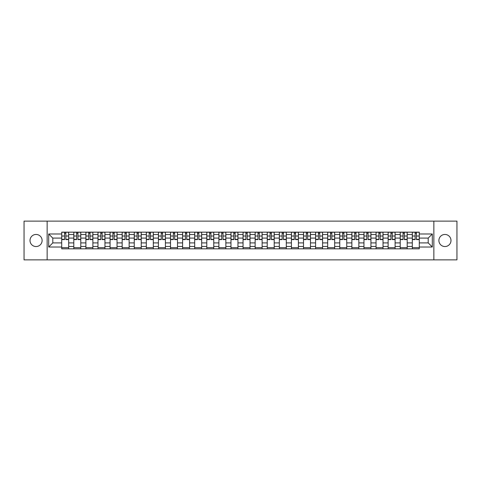 <?xml version="1.0" encoding="UTF-8"?>
<svg xmlns="http://www.w3.org/2000/svg" width="481" height="481" viewBox="0 0 481 481"><rect width="100%" height="100%" fill="white"/><g stroke="black" fill="none" stroke-linecap="round" stroke-linejoin="round"><path stroke-width="0.72" d="M444.937 234.457A6.043 6.043 0 0 0 438.894 240.5A6.043 6.043 0 0 0 444.937 246.543A6.043 6.043 0 0 0 450.986 240.5A6.043 6.043 0 0 0 444.937 234.457M36.063 234.457A6.043 6.043 0 0 0 30.014 240.5A6.043 6.043 0 0 0 36.063 246.543A6.043 6.043 0 0 0 42.106 240.5A6.043 6.043 0 0 0 36.063 234.457M433.856 259.872L456.95 259.872L456.95 221.128L24.05 221.128L24.05 259.872L433.856 259.872L433.856 221.128M73.803 248.833L73.803 234.536L68.687 234.536L68.687 248.833M68.687 234.536L68.687 232.167M73.803 234.536L73.803 232.167M80.778 232.167L80.778 248.833M85.895 248.833L85.895 232.167M92.869 232.167L92.869 248.833M97.98 248.833L97.98 232.167M104.954 232.167L104.954 248.833M110.071 248.833L110.071 232.167M117.045 232.167L117.045 248.833M122.162 248.833L122.162 232.167M129.136 232.167L129.136 248.833M134.253 248.833L134.253 232.167M141.228 232.167L141.228 248.833M146.338 248.833L146.338 232.167M153.313 232.167L153.313 248.833M158.429 248.833L158.429 232.167M165.404 232.167L165.404 248.833M170.521 248.833L170.521 232.167M177.495 232.167L177.495 248.833M182.612 248.833L182.612 232.167M189.586 232.167L189.586 248.833M194.697 248.833L194.697 232.167M201.671 232.167L201.671 248.833M206.788 248.833L206.788 232.167M213.762 232.167L213.762 248.833M218.879 248.833L218.879 232.167M225.854 232.167L225.854 248.833M230.97 248.833L230.97 232.167M237.945 232.167L237.945 248.833M243.055 248.833L243.055 232.167M250.03 232.167L250.03 248.833M255.146 248.833L255.146 232.167M262.121 232.167L262.121 248.833M267.238 248.833L267.238 232.167M274.212 232.167L274.212 248.833M279.329 248.833L279.329 232.167M286.303 232.167L286.303 248.833M291.414 248.833L291.414 232.167M298.388 232.167L298.388 248.833M303.505 248.833L303.505 232.167M310.479 232.167L310.479 248.833M315.596 248.833L315.596 232.167M322.571 232.167L322.571 248.833M327.687 248.833L327.687 232.167M334.662 232.167L334.662 248.833M339.772 248.833L339.772 232.167M346.747 232.167L346.747 248.833M351.864 248.833L351.864 232.167M358.838 232.167L358.838 248.833M363.955 248.833L363.955 232.167M370.929 232.167L370.929 248.833M376.046 248.833L376.046 232.167M383.02 232.167L383.02 248.833M388.131 248.833L388.131 232.167M395.105 232.167L395.105 248.833M400.222 248.833L400.222 232.167M407.197 232.167L407.197 248.833M412.313 248.833L412.313 232.167M412.313 242.905L407.197 242.905M400.222 242.905L395.105 242.905M388.131 242.905L383.02 242.905M376.046 242.905L370.929 242.905M363.955 242.905L358.838 242.905M351.864 242.905L346.747 242.905M339.772 242.905L334.662 242.905M327.687 242.905L322.571 242.905M315.596 242.905L310.479 242.905M303.505 242.905L298.388 242.905M291.414 242.905L286.303 242.905M279.329 242.905L274.212 242.905M267.238 242.905L262.121 242.905M255.146 242.905L250.03 242.905M243.055 242.905L237.945 242.905M230.97 242.905L225.854 242.905M218.879 242.905L213.762 242.905M206.788 242.905L201.671 242.905M194.697 242.905L189.586 242.905M182.612 242.905L177.495 242.905M170.521 242.905L165.404 242.905M158.429 242.905L153.313 242.905M146.338 242.905L141.228 242.905M134.253 242.905L129.136 242.905M122.162 242.905L117.045 242.905M110.071 242.905L104.954 242.905M97.98 242.905L92.869 242.905M85.895 242.905L80.778 242.905M73.803 242.905L68.687 242.905M412.313 238.095L407.197 238.095M400.222 238.095L395.105 238.095M388.131 238.095L383.02 238.095M376.046 238.095L370.929 238.095M363.955 238.095L358.838 238.095M351.864 238.095L346.747 238.095M339.772 238.095L334.662 238.095M327.687 238.095L322.571 238.095M315.596 238.095L310.479 238.095M303.505 238.095L298.388 238.095M291.414 238.095L286.303 238.095M279.329 238.095L274.212 238.095M267.238 238.095L262.121 238.095M255.146 238.095L250.03 238.095M243.055 238.095L237.945 238.095M230.97 238.095L225.854 238.095M218.879 238.095L213.762 238.095M206.788 238.095L201.671 238.095M194.697 238.095L189.586 238.095M182.612 238.095L177.495 238.095M170.521 238.095L165.404 238.095M158.429 238.095L153.313 238.095M146.338 238.095L141.228 238.095M134.253 238.095L129.136 238.095M122.162 238.095L117.045 238.095M110.071 238.095L104.954 238.095M97.98 238.095L92.869 238.095M85.895 238.095L80.778 238.095M73.803 238.095L68.687 238.095M52.802 242.905L61.712 242.905L61.712 238.095L52.802 238.095L52.802 242.905L48.695 247.012L48.695 233.988L61.712 233.988L61.712 238.095M419.288 238.095L419.288 242.905L428.198 242.905L428.198 238.095L419.288 238.095L419.288 232.167L61.712 232.167L61.712 233.988M419.288 233.988L432.305 233.988L432.305 247.012L419.288 247.012L419.288 242.905M61.712 242.905L61.712 248.833L419.288 248.833L419.288 247.012M61.712 247.012L48.695 247.012M47.144 259.872L47.144 221.128M68.687 247.667L61.712 247.667M64.544 233.333L65.861 233.333M80.778 247.667L73.803 247.667M76.629 233.333L77.952 233.333M92.869 247.667L85.895 247.667M88.72 233.333L90.037 233.333M104.954 247.667L97.98 247.667M100.812 233.333L102.128 233.333M117.045 247.667L110.071 247.667M112.903 233.333L114.219 233.333M129.136 247.667L122.162 247.667M124.988 233.333L126.311 233.333M141.228 247.667L134.253 247.667M137.079 233.333L138.396 233.333M153.313 247.667L146.338 247.667M149.17 233.333L150.487 233.333M165.404 247.667L158.429 247.667M161.261 233.333L162.578 233.333M177.495 247.667L170.521 247.667M173.346 233.333L174.663 233.333M189.586 247.667L182.612 247.667M185.438 233.333L186.754 233.333M201.671 247.667L194.697 247.667M197.529 233.333L198.845 233.333M213.762 247.667L206.788 247.667M209.62 233.333L210.937 233.333M225.854 247.667L218.879 247.667M221.705 233.333L223.022 233.333M237.945 247.667L230.97 247.667M233.796 233.333L235.113 233.333M250.03 247.667L243.055 247.667M245.887 233.333L247.204 233.333M262.121 247.667L255.146 247.667M257.978 233.333L259.295 233.333M274.212 247.667L267.238 247.667M270.063 233.333L271.38 233.333M286.303 247.667L279.329 247.667M282.155 233.333L283.471 233.333M298.388 247.667L291.414 247.667M294.246 233.333L295.562 233.333M310.479 247.667L303.505 247.667M306.337 233.333L307.654 233.333M322.571 247.667L315.596 247.667M318.422 233.333L319.739 233.333M334.662 247.667L327.687 247.667M330.513 233.333L331.83 233.333M346.747 247.667L339.772 247.667M342.604 233.333L343.921 233.333M358.838 247.667L351.864 247.667M354.689 233.333L356.012 233.333M370.929 247.667L363.955 247.667M366.781 233.333L368.097 233.333M383.02 247.667L376.046 247.667M378.872 233.333L380.188 233.333M395.105 247.667L388.131 247.667M390.963 233.333L392.28 233.333M407.197 247.667L400.222 247.667M403.048 233.333L404.371 233.333M419.288 247.667L412.313 247.667M415.139 233.333L416.456 233.333M48.695 233.988L52.802 238.095M428.198 242.905L432.305 247.012M428.198 238.095L432.305 233.988M65.861 239.61L65.861 232.245L68.651 232.245L68.651 239.61L65.861 239.61M64.544 233.255L65.861 233.255M64.544 232.245L61.754 232.245L61.754 239.61L64.544 239.61L64.544 232.245L65.861 232.245M77.952 239.61L77.952 232.245L80.742 232.245L80.742 239.61L77.952 239.61M76.629 233.255L77.952 233.255M76.629 232.245L73.84 232.245L73.84 239.61L76.629 239.61L76.629 232.245L77.952 232.245M90.037 239.61L90.037 232.245L92.827 232.245L92.827 239.61L90.037 239.61M88.72 233.255L90.037 233.255M88.72 232.245L85.931 232.245L85.931 239.61L88.72 239.61L88.72 232.245L90.037 232.245M102.128 239.61L102.128 232.245L104.918 232.245L104.918 239.61L102.128 239.61M100.812 233.255L102.128 233.255M100.812 232.245L98.022 232.245L98.022 239.61L100.812 239.61L100.812 232.245L102.128 232.245M114.219 239.61L114.219 232.245L117.009 232.245L117.009 239.61L114.219 239.61M112.903 233.255L114.219 233.255M112.903 232.245L110.113 232.245L110.113 239.61L112.903 239.61L112.903 232.245L114.219 232.245M126.311 239.61L126.311 232.245L129.1 232.245L129.1 239.61L126.311 239.61M124.988 233.255L126.311 233.255M124.988 232.245L122.198 232.245L122.198 239.61L124.988 239.61L124.988 232.245L126.311 232.245M138.396 239.61L138.396 232.245L141.186 232.245L141.186 239.61L138.396 239.61M137.079 233.255L138.396 233.255M137.079 232.245L134.289 232.245L134.289 239.61L137.079 239.61L137.079 232.245L138.396 232.245M150.487 239.61L150.487 232.245L153.277 232.245L153.277 239.61L150.487 239.61M149.17 233.255L150.487 233.255M149.17 232.245L146.38 232.245L146.38 239.61L149.17 239.61L149.17 232.245L150.487 232.245M162.578 239.61L162.578 232.245L165.368 232.245L165.368 239.61L162.578 239.61M161.261 233.255L162.578 233.255M161.261 232.245L158.471 232.245L158.471 239.61L161.261 239.61L161.261 232.245L162.578 232.245M174.663 239.61L174.663 232.245L177.459 232.245L177.459 239.61L174.663 239.61M173.346 233.255L174.663 233.255M173.346 232.245L170.557 232.245L170.557 239.61L173.346 239.61L173.346 232.245L174.663 232.245M186.754 239.61L186.754 232.245L189.544 232.245L189.544 239.61L186.754 239.61M185.438 233.255L186.754 233.255M185.438 232.245L182.648 232.245L182.648 239.61L185.438 239.61L185.438 232.245L186.754 232.245M198.845 239.61L198.845 232.245L201.635 232.245L201.635 239.61L198.845 239.61M197.529 233.255L198.845 233.255M197.529 232.245L194.739 232.245L194.739 239.61L197.529 239.61L197.529 232.245L198.845 232.245M210.937 239.61L210.937 232.245L213.726 232.245L213.726 239.61L210.937 239.61M209.62 233.255L210.937 233.255M209.62 232.245L206.83 232.245L206.83 239.61L209.62 239.61L209.62 232.245L210.937 232.245M223.022 239.61L223.022 232.245L225.811 232.245L225.811 239.61L223.022 239.61M221.705 233.255L223.022 233.255M221.705 232.245L218.915 232.245L218.915 239.61L221.705 239.61L221.705 232.245L223.022 232.245M235.113 239.61L235.113 232.245L237.903 232.245L237.903 239.61L235.113 239.61M233.796 233.255L235.113 233.255M233.796 232.245L231.006 232.245L231.006 239.61L233.796 239.61L233.796 232.245L235.113 232.245M247.204 239.61L247.204 232.245L249.994 232.245L249.994 239.61L247.204 239.61M245.887 233.255L247.204 233.255M245.887 232.245L243.097 232.245L243.097 239.61L245.887 239.61L245.887 232.245L247.204 232.245M259.295 239.61L259.295 232.245L262.085 232.245L262.085 239.61L259.295 239.61M257.978 233.255L259.295 233.255M257.978 232.245L255.189 232.245L255.189 239.61L257.978 239.61L257.978 232.245L259.295 232.245M271.38 239.61L271.38 232.245L274.17 232.245L274.17 239.61L271.38 239.61M270.063 233.255L271.38 233.255M270.063 232.245L267.274 232.245L267.274 239.61L270.063 239.61L270.063 232.245L271.38 232.245M283.471 239.61L283.471 232.245L286.261 232.245L286.261 239.61L283.471 239.61M282.155 233.255L283.471 233.255M282.155 232.245L279.365 232.245L279.365 239.61L282.155 239.61L282.155 232.245L283.471 232.245M295.562 239.61L295.562 232.245L298.352 232.245L298.352 239.61L295.562 239.61M294.246 233.255L295.562 233.255M294.246 232.245L291.456 232.245L291.456 239.61L294.246 239.61L294.246 232.245L295.562 232.245M307.654 239.61L307.654 232.245L310.443 232.245L310.443 239.61L307.654 239.61M306.337 233.255L307.654 233.255M306.337 232.245L303.541 232.245L303.541 239.61L306.337 239.61L306.337 232.245L307.654 232.245M319.739 239.61L319.739 232.245L322.529 232.245L322.529 239.61L319.739 239.61M318.422 233.255L319.739 233.255M318.422 232.245L315.632 232.245L315.632 239.61L318.422 239.61L318.422 232.245L319.739 232.245M331.83 239.61L331.83 232.245L334.62 232.245L334.62 239.61L331.83 239.61M330.513 233.255L331.83 233.255M330.513 232.245L327.723 232.245L327.723 239.61L330.513 239.61L330.513 232.245L331.83 232.245M343.921 239.61L343.921 232.245L346.711 232.245L346.711 239.61L343.921 239.61M342.604 233.255L343.921 233.255M342.604 232.245L339.814 232.245L339.814 239.61L342.604 239.61L342.604 232.245L343.921 232.245M356.012 239.61L356.012 232.245L358.802 232.245L358.802 239.61L356.012 239.61M354.689 233.255L356.012 233.255M354.689 232.245L351.9 232.245L351.9 239.61L354.689 239.61L354.689 232.245L356.012 232.245M368.097 239.61L368.097 232.245L370.887 232.245L370.887 239.61L368.097 239.61M366.781 233.255L368.097 233.255M366.781 232.245L363.991 232.245L363.991 239.61L366.781 239.61L366.781 232.245L368.097 232.245M380.188 239.61L380.188 232.245L382.978 232.245L382.978 239.61L380.188 239.61M378.872 233.255L380.188 233.255M378.872 232.245L376.082 232.245L376.082 239.61L378.872 239.61L378.872 232.245L380.188 232.245M392.28 239.61L392.28 232.245L395.069 232.245L395.069 239.61L392.28 239.61M390.963 233.255L392.28 233.255M390.963 232.245L388.173 232.245L388.173 239.61L390.963 239.61L390.963 232.245L392.28 232.245M404.371 239.61L404.371 232.245L407.16 232.245L407.16 239.61L404.371 239.61M403.048 233.255L404.371 233.255M403.048 232.245L400.258 232.245L400.258 239.61L403.048 239.61L403.048 232.245L404.371 232.245M416.456 239.61L416.456 232.245L419.246 232.245L419.246 239.61L416.456 239.61M415.139 233.255L416.456 233.255M415.139 232.245L412.349 232.245L412.349 239.61L415.139 239.61L415.139 232.245L416.456 232.245M400.222 234.536L395.105 234.536M388.131 234.536L383.02 234.536M376.046 234.536L370.929 234.536M363.955 234.536L358.838 234.536M351.864 234.536L346.747 234.536M339.772 234.536L334.662 234.536M327.687 234.536L322.571 234.536M315.596 234.536L310.479 234.536M303.505 234.536L298.388 234.536M291.414 234.536L286.303 234.536M279.329 234.536L274.212 234.536M267.238 234.536L262.121 234.536M255.146 234.536L250.03 234.536M243.055 234.536L237.945 234.536M230.97 234.536L225.854 234.536M218.879 234.536L213.762 234.536M206.788 234.536L201.671 234.536M194.697 234.536L189.586 234.536M182.612 234.536L177.495 234.536M170.521 234.536L165.404 234.536M158.429 234.536L153.313 234.536M146.338 234.536L141.228 234.536M134.253 234.536L129.136 234.536M122.162 234.536L117.045 234.536M110.071 234.536L104.954 234.536M97.98 234.536L92.869 234.536M85.895 234.536L80.778 234.536M412.313 234.536L407.197 234.536M400.222 246.464L395.105 246.464M388.131 246.464L383.02 246.464M376.046 246.464L370.929 246.464M363.955 246.464L358.838 246.464M351.864 246.464L346.747 246.464M339.772 246.464L334.662 246.464M327.687 246.464L322.571 246.464M315.596 246.464L310.479 246.464M303.505 246.464L298.388 246.464M291.414 246.464L286.303 246.464M279.329 246.464L274.212 246.464M267.238 246.464L262.121 246.464M255.146 246.464L250.03 246.464M243.055 246.464L237.945 246.464M230.97 246.464L225.854 246.464M218.879 246.464L213.762 246.464M206.788 246.464L201.671 246.464M194.697 246.464L189.586 246.464M182.612 246.464L177.495 246.464M170.521 246.464L165.404 246.464M158.429 246.464L153.313 246.464M146.338 246.464L141.228 246.464M134.253 246.464L129.136 246.464M122.162 246.464L117.045 246.464M110.071 246.464L104.954 246.464M97.98 246.464L92.869 246.464M85.895 246.464L80.778 246.464M73.803 246.464L68.687 246.464M412.313 246.464L407.197 246.464M65.861 239.34L68.651 239.34M65.861 236.009L68.651 236.009M61.754 239.34L64.544 239.34M61.754 236.009L64.544 236.009M77.952 239.34L80.742 239.34M77.952 236.009L80.742 236.009M73.84 239.34L76.629 239.34M73.84 236.009L76.629 236.009M90.037 239.34L92.827 239.34M90.037 236.009L92.827 236.009M85.931 239.34L88.72 239.34M85.931 236.009L88.72 236.009M102.128 239.34L104.918 239.34M102.128 236.009L104.918 236.009M98.022 239.34L100.812 239.34M98.022 236.009L100.812 236.009M114.219 239.34L117.009 239.34M114.219 236.009L117.009 236.009M110.113 239.34L112.903 239.34M110.113 236.009L112.903 236.009M126.311 239.34L129.1 239.34M126.311 236.009L129.1 236.009M122.198 239.34L124.988 239.34M122.198 236.009L124.988 236.009M138.396 239.34L141.186 239.34M138.396 236.009L141.186 236.009M134.289 239.34L137.079 239.34M134.289 236.009L137.079 236.009M150.487 239.34L153.277 239.34M150.487 236.009L153.277 236.009M146.38 239.34L149.17 239.34M146.38 236.009L149.17 236.009M162.578 239.34L165.368 239.34M162.578 236.009L165.368 236.009M158.471 239.34L161.261 239.34M158.471 236.009L161.261 236.009M174.663 239.34L177.459 239.34M174.663 236.009L177.459 236.009M170.557 239.34L173.346 239.34M170.557 236.009L173.346 236.009M186.754 239.34L189.544 239.34M186.754 236.009L189.544 236.009M182.648 239.34L185.438 239.34M182.648 236.009L185.438 236.009M198.845 239.34L201.635 239.34M198.845 236.009L201.635 236.009M194.739 239.34L197.529 239.34M194.739 236.009L197.529 236.009M210.937 239.34L213.726 239.34M210.937 236.009L213.726 236.009M206.83 239.34L209.62 239.34M206.83 236.009L209.62 236.009M223.022 239.34L225.811 239.34M223.022 236.009L225.811 236.009M218.915 239.34L221.705 239.34M218.915 236.009L221.705 236.009M235.113 239.34L237.903 239.34M235.113 236.009L237.903 236.009M231.006 239.34L233.796 239.34M231.006 236.009L233.796 236.009M247.204 239.34L249.994 239.34M247.204 236.009L249.994 236.009M243.097 239.34L245.887 239.34M243.097 236.009L245.887 236.009M259.295 239.34L262.085 239.34M259.295 236.009L262.085 236.009M255.189 239.34L257.978 239.34M255.189 236.009L257.978 236.009M271.38 239.34L274.17 239.34M271.38 236.009L274.17 236.009M267.274 239.34L270.063 239.34M267.274 236.009L270.063 236.009M283.471 239.34L286.261 239.34M283.471 236.009L286.261 236.009M279.365 239.34L282.155 239.34M279.365 236.009L282.155 236.009M295.562 239.34L298.352 239.34M295.562 236.009L298.352 236.009M291.456 239.34L294.246 239.34M291.456 236.009L294.246 236.009M307.654 239.34L310.443 239.34M307.654 236.009L310.443 236.009M303.541 239.34L306.337 239.34M303.541 236.009L306.337 236.009M319.739 239.34L322.529 239.34M319.739 236.009L322.529 236.009M315.632 239.34L318.422 239.34M315.632 236.009L318.422 236.009M331.83 239.34L334.62 239.34M331.83 236.009L334.62 236.009M327.723 239.34L330.513 239.34M327.723 236.009L330.513 236.009M343.921 239.34L346.711 239.34M343.921 236.009L346.711 236.009M339.814 239.34L342.604 239.34M339.814 236.009L342.604 236.009M356.012 239.34L358.802 239.34M356.012 236.009L358.802 236.009M351.9 239.34L354.689 239.34M351.9 236.009L354.689 236.009M368.097 239.34L370.887 239.34M368.097 236.009L370.887 236.009M363.991 239.34L366.781 239.34M363.991 236.009L366.781 236.009M380.188 239.34L382.978 239.34M380.188 236.009L382.978 236.009M376.082 239.34L378.872 239.34M376.082 236.009L378.872 236.009M392.28 239.34L395.069 239.34M392.28 236.009L395.069 236.009M388.173 239.34L390.963 239.34M388.173 236.009L390.963 236.009M404.371 239.34L407.16 239.34M404.371 236.009L407.16 236.009M400.258 239.34L403.048 239.34M400.258 236.009L403.048 236.009M416.456 239.34L419.246 239.34M416.456 236.009L419.246 236.009M412.349 239.34L415.139 239.34M412.349 236.009L415.139 236.009"/></g></svg>
